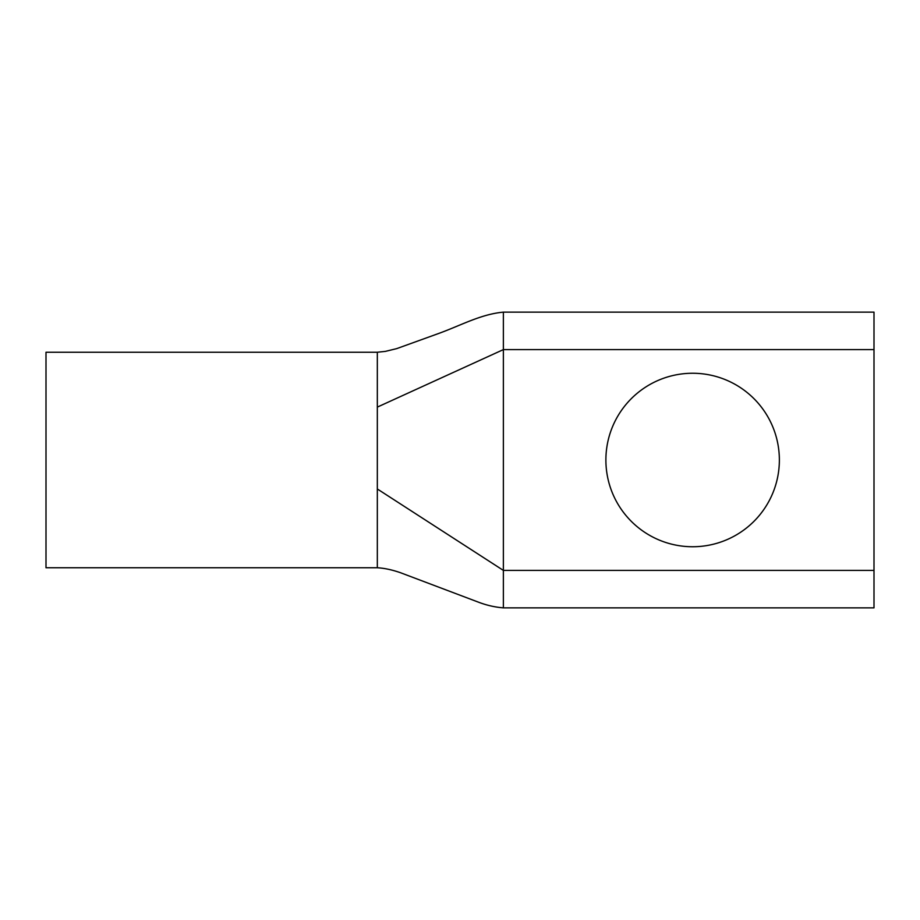 <?xml version="1.0" encoding="UTF-8"?>
<svg xmlns="http://www.w3.org/2000/svg" width="920" height="920" viewBox="0 0 920 920"><rect width="100%" height="100%" fill="white"/><g stroke="black" fill="none" stroke-linecap="round" stroke-linejoin="round"><path stroke-width="1.38" d="M692.633 546.745A86.745 86.745 0 0 1 605.889 460A86.745 86.745 0 0 1 692.633 373.255A86.745 86.745 0 0 1 779.366 460A86.745 86.745 0 0 1 692.633 546.745M874 607.856L503.366 607.856L503.366 570.4L377.327 488.98L377.327 567.755L46 567.755L46 352.245L377.327 352.245L377.327 407.111L503.366 349.6L503.366 570.4L874 570.4L874 607.856M503.366 312.144L503.366 349.6L874 349.6L874 312.144L503.366 312.144C480.953 314.203 461.219 325.266 438.943 333.373L396.75 348.611L385.48 351.359L377.327 352.245M874 570.4L874 349.6M377.327 407.111L377.327 567.755C384.376 568.157 392.07 569.802 400.418 572.688L478.342 602.129C486.611 605.291 494.96 607.2 503.366 607.856"/></g></svg>
